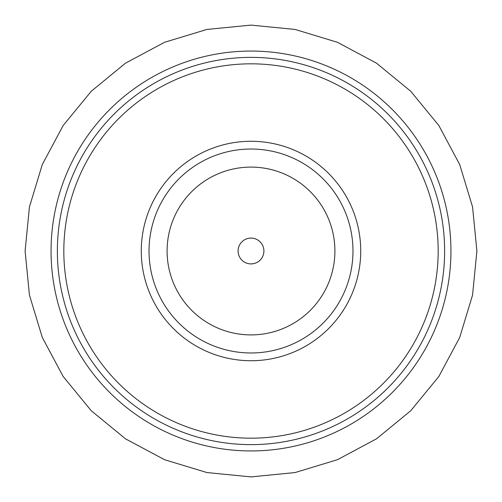 <?xml version="1.0" encoding="UTF-8"?>
<svg xmlns="http://www.w3.org/2000/svg" width="502" height="502" viewBox="0 0 502 502"><rect width="100%" height="100%" fill="white"/><g stroke="black" fill="none" stroke-linecap="round" stroke-linejoin="round"><path stroke-width="0.75" d="M251 51.053A199.947 199.947 0 0 0 51.053 251A199.947 199.947 0 0 0 251 450.947A199.947 199.947 0 0 0 450.947 251A199.947 199.947 0 0 0 251 51.053M251 141.275A109.725 109.725 0 0 1 360.725 251A109.725 109.725 0 0 1 251 360.725A109.725 109.725 0 0 1 141.275 251A109.725 109.725 0 0 1 251 141.275M251 149.025A101.975 101.975 0 0 1 352.975 251A101.975 101.975 0 0 1 251 352.975A101.975 101.975 0 0 1 149.025 251A101.975 101.975 0 0 1 251 149.025M251 167.097A83.903 83.903 0 0 1 334.903 251A83.903 83.903 0 0 1 251 334.903A83.903 83.903 0 0 1 167.097 251A83.903 83.903 0 0 1 251 167.097M251 238.092A12.908 12.908 0 0 0 238.092 251A12.908 12.908 0 0 0 251 263.908A12.908 12.908 0 0 0 263.908 251A12.908 12.908 0 0 0 251 238.092M251 63.823A187.177 187.177 0 0 1 438.177 251A187.177 187.177 0 0 1 251 438.177A187.177 187.177 0 0 1 63.823 251A187.177 187.177 0 0 1 251 63.823M251 444.628A193.628 193.628 0 0 1 57.372 251A193.628 193.628 0 0 1 251 57.372A193.628 193.628 0 0 1 444.628 251A193.628 193.628 0 0 1 251 444.628M251 25.1L295.069 29.442L337.451 42.294L376.506 63.17L410.736 91.264L438.83 125.5L459.706 164.549L472.558 206.931L476.9 251L472.558 295.069L459.706 337.451L438.83 376.506L410.736 410.736L376.5 438.83L337.451 459.706L295.069 472.558L251 476.9L206.931 472.558L164.549 459.706L125.5 438.83L91.264 410.736L63.17 376.506L42.294 337.451L29.442 295.069L25.1 251L29.442 206.931L42.294 164.549L63.17 125.5L91.264 91.264L125.494 63.17L164.549 42.294L206.931 29.442L251 25.1"/></g></svg>
